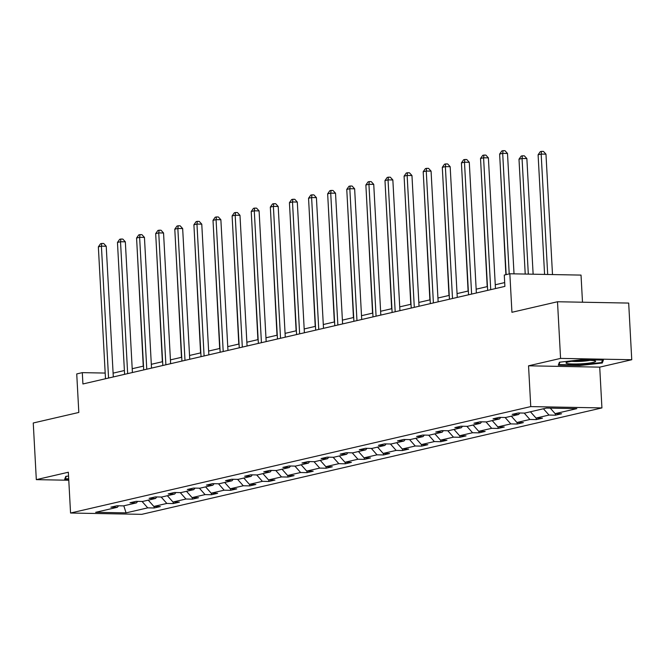 <?xml version="1.0" encoding="UTF-8"?>
<svg xmlns="http://www.w3.org/2000/svg" width="665" height="665" viewBox="0 0 665 665"><rect width="100%" height="100%" fill="white"/><g stroke="black" fill="none" stroke-linecap="round" stroke-linejoin="round"><path stroke-width="1" d="M528.542 365.808L599.722 367.138L631.75 359.723L560.57 358.402L528.542 365.808L530.753 406.598L70.556 513.023L68.345 472.233L36.317 479.64L68.786 480.246M36.317 479.64L33.25 422.99L78.819 412.45L76.733 373.93L82.302 372.641L82.917 383.971L504.893 286.391L504.278 275.061L509.847 273.772L511.934 312.292L557.503 301.752L628.683 303.074L631.75 359.723M560.57 358.402L557.503 301.752M582.498 302.218L581.027 275.094L509.847 273.772M599.722 367.138L601.925 407.919L141.736 514.344L70.556 513.023M550.246 408.135L555.142 413.647L561.584 413.763L555.458 415.184L555.375 413.655M142.044 501.452L147.738 507.861L126.059 512.873L95.669 512.308L117.348 507.295L110.905 507.179L117.023 505.757L123.474 505.882L136.458 502.873L130.008 502.757L136.134 501.344L142.576 501.46L155.56 498.459L149.118 498.334L155.244 496.921L161.686 497.038L174.671 494.037L168.228 493.92L174.355 492.499L180.797 492.624L193.781 489.623L187.339 489.498L193.457 488.085L199.907 488.201L212.891 485.201L206.441 485.084L212.567 483.663L219.009 483.788L231.994 480.778L225.551 480.662L231.678 479.249L238.12 479.365L251.104 476.364L244.662 476.24L250.788 474.827L257.23 474.943L270.214 471.942L263.764 471.826L269.89 470.404L276.341 470.529L289.317 467.528L282.874 467.404L289.001 465.99L295.443 466.107L308.427 463.106L301.985 462.99L308.111 461.568L314.553 461.693L327.537 458.684L321.095 458.567L327.213 457.154L333.664 457.271L346.648 454.27L340.197 454.145L346.324 452.732L352.774 452.848L365.75 449.848L359.308 449.731L365.434 448.31L371.876 448.434L384.86 445.434L378.418 445.309L384.545 443.896L390.987 444.012L403.971 441.011L397.529 440.895L403.647 439.474L410.097 439.598L423.081 436.589L416.631 436.473L422.757 435.06L429.199 435.176L442.183 432.175L435.741 432.05L441.868 430.637L448.31 430.754L461.294 427.753L454.852 427.637L460.978 426.215L467.42 426.34L480.404 423.339L473.962 423.214L480.08 421.801L486.531 421.918L499.515 418.917L493.064 418.8L499.191 417.379L505.633 417.504L518.617 414.495L512.175 414.378L518.301 412.965L524.743 413.081L546.422 408.069L576.821 408.634L555.142 413.647M530.753 406.598L601.925 407.919M543.413 408.767L549.016 415.06L555.458 415.184M549.016 415.06L536.032 418.069L542.474 418.185L536.356 419.598L536.273 418.069M524.211 413.073L529.905 419.482L536.356 419.598M529.905 419.482L516.921 422.483L523.372 422.608L517.245 424.021L517.162 422.491M505.101 417.487L510.795 423.904L517.245 424.021M510.795 423.904L497.819 426.905L504.261 427.021L498.135 428.443L498.052 426.905M485.99 421.909L491.693 428.318L498.135 428.443M491.693 428.318L478.709 431.319L485.151 431.444L479.024 432.857L478.941 431.327M466.88 426.332L472.582 432.74L479.024 432.857M472.582 432.74L459.598 435.741L466.04 435.866L459.922 437.279L459.839 435.75M447.778 430.745L453.472 437.154L459.922 437.279M453.472 437.154L440.488 440.163L446.938 440.28L440.812 441.693L440.729 440.163M428.667 435.168L434.37 441.577L440.812 441.693M434.37 441.577L421.386 444.577L427.828 444.702L421.701 446.115L421.618 444.586M409.557 439.582L415.259 445.999L421.701 446.115M415.259 445.999L402.275 449L408.717 449.116L402.591 450.538L402.508 449M390.446 444.004L396.149 450.413L402.591 450.538M396.149 450.413L383.165 453.414L389.607 453.538L383.489 454.951L383.406 453.422M371.344 448.426L377.038 454.835L383.489 454.951M377.038 454.835L364.054 457.836L370.505 457.961L364.378 459.374L364.295 457.844M352.234 452.84L357.936 459.249L364.378 459.374M357.936 459.249L344.952 462.258L351.394 462.375L345.268 463.796L345.185 462.258M333.123 457.262L338.826 463.671L345.268 463.796M338.826 463.671L325.842 466.672L332.284 466.797L326.158 468.21L326.074 466.68M314.013 461.676L319.715 468.094L326.158 468.21M319.715 468.094L306.731 471.094L313.173 471.211L307.055 472.632L306.972 471.094M294.911 466.099L300.605 472.507L307.055 472.632M300.605 472.507L287.621 475.508L294.071 475.633L287.945 477.046L287.862 475.517M275.8 470.521L281.503 476.93L287.945 477.046M281.503 476.93L268.519 479.931L274.961 480.055L268.835 481.468L268.751 479.939M256.69 474.935L262.392 481.344L268.835 481.468M262.392 481.344L249.408 484.353L255.85 484.469L249.724 485.891L249.641 484.353M237.58 479.357L243.282 485.766L249.724 485.891M243.282 485.766L230.298 488.767L236.74 488.891L230.622 490.305L230.539 488.775M218.477 483.771L224.172 490.188L230.622 490.305M224.172 490.188L211.187 493.189L217.638 493.305L211.512 494.727L211.428 493.189M199.367 488.193L205.069 494.602L211.512 494.727M205.069 494.602L192.085 497.611L198.527 497.728L192.401 499.141L192.318 497.611M180.257 492.615L185.959 499.024L192.401 499.141M185.959 499.024L172.975 502.025L179.417 502.15L173.291 503.563L173.208 502.033M161.146 497.029L166.849 503.438L173.291 503.563M166.849 503.438L153.864 506.447L160.307 506.564L154.189 507.985L154.105 506.447M147.738 507.861L154.189 507.985M519.839 412.99L518.617 414.495M530.429 411.768L536.032 418.069M500.728 417.412L499.515 418.917M511.319 416.182L516.921 422.483M481.618 421.826L480.404 423.339M492.216 420.604L497.819 426.905M462.516 426.248L461.294 427.753M473.106 425.026L478.709 431.319M443.405 430.662L442.183 432.175M453.995 429.44L459.598 435.741M424.295 435.085L423.081 436.589M434.893 433.863L440.488 440.163M405.185 439.507L403.971 441.011M415.783 438.277L421.386 444.577M386.082 443.921L384.86 445.434M396.673 442.699L402.275 449M366.972 448.343L365.75 449.848M377.562 447.121L383.165 453.414M347.862 452.757L346.648 454.27M358.46 451.535L364.054 457.836M328.751 457.179L327.537 458.684M339.35 455.957L344.952 462.258M309.649 461.601L308.427 463.106M320.239 460.371L325.842 466.672M290.538 466.015L289.317 467.528M301.129 464.793L306.731 471.094M271.428 470.438L270.214 471.942M282.026 469.216L287.621 475.508M252.318 474.852L251.104 476.364M262.916 473.63L268.519 479.931M233.216 479.274L231.994 480.778M243.806 478.052L249.408 484.353M214.105 483.696L212.891 485.201M224.695 482.466L230.298 488.767M194.995 488.11L193.781 489.623M205.593 486.888L211.187 493.189M175.893 492.532L174.671 494.037M186.483 491.31L192.085 497.611M156.782 496.946L155.56 498.459M167.372 495.724L172.975 502.025M137.672 501.368L136.458 502.873M148.262 500.147L153.864 506.447M118.561 505.791L117.348 507.295M105.186 373.065L82.302 372.641M504.685 282.583L495.267 284.761M487.453 286.565L476.157 289.184M468.351 290.987L457.046 293.598M449.241 295.401L437.936 298.02M430.13 299.824L418.834 302.434M411.02 304.246L399.723 306.856M391.918 308.66L380.613 311.278M372.807 313.082L361.502 315.692M353.697 317.496L342.4 320.114M334.586 321.918L323.29 324.528M315.484 326.34L304.179 328.951M296.374 330.754L285.069 333.373M277.263 335.177L265.967 337.787M258.153 339.591L246.856 342.209M239.051 344.013L227.746 346.623M219.94 348.435L208.635 351.045M200.83 352.849L189.533 355.467M181.72 357.271L170.423 359.881M162.617 361.685L151.312 364.304M143.507 366.107L132.202 368.718M124.397 370.53L113.1 373.14M123.815 505.799L126.059 512.873M68.553 476.049L65.785 476.364L64.68 479.299L68.736 479.374M558.309 365.143L579.747 365.542L602.282 363.007L603.388 360.073L581.95 359.674L559.415 362.209L558.309 365.143M579.714 364.994L579.747 365.542M602.174 360.987L602.282 363.007M113.308 376.947L106.225 246.25L101.413 246.158L108.561 378.044M98.353 246.865L100.556 243.739L101.778 243.457L101.413 246.158L98.353 246.865L105.494 378.751M101.778 243.457L103.707 243.49L106.225 246.25M137.081 247.521L143.249 366.166M132.41 372.525L125.336 241.827L120.523 241.744L127.663 373.622M117.464 242.451L119.667 239.317L120.889 239.034L120.523 241.744L117.464 242.451L124.604 374.329M120.889 239.034L122.809 239.068L125.336 241.827M151.52 368.111L144.446 237.413L139.633 237.322L146.774 369.208M136.574 238.028L138.769 234.895L139.999 234.612L139.633 237.322L136.574 238.028L143.715 369.915M139.999 234.612L141.919 234.654L144.446 237.413M156.192 243.107L162.36 361.743M175.302 238.685L181.47 357.329M68.703 478.825L65.353 478.767L66.276 476.306M65.295 477.653L65.353 478.767M567.677 363.63A14.846 1.679 176.9 0 0 585.799 363.464A14.846 1.679 176.9 0 0 595.341 361.037A14.846 1.679 176.9 0 0 593.97 360.671A14.846 1.679 176.9 0 0 578.7 360.605A14.846 1.679 176.9 0 0 566.272 362.608A14.846 1.679 176.9 0 0 567.677 363.63M571.667 361.319A11.239 1.272 176.9 0 0 589.838 360.339M602.532 360.056L601.592 362.541L579.755 364.994L558.991 364.611L559.913 362.151M558.924 363.497L558.991 364.611M170.631 363.688L163.548 232.991L158.744 232.9L165.884 364.786M155.677 233.615L157.879 230.481L159.11 230.198L158.744 232.9L155.677 233.615L162.825 365.492M159.11 230.198L161.03 230.231L163.548 232.991M194.413 234.271L200.572 352.907M189.741 359.266L182.659 228.569L177.846 228.486L184.995 360.363M174.787 229.192L176.99 226.058L178.212 225.776L177.846 228.486L174.787 229.192L181.927 361.078M178.212 225.776L180.14 225.809L182.659 228.569M213.515 229.849L219.683 348.493M208.843 354.852L201.769 224.155L196.956 224.063L204.097 355.95M193.897 224.77L196.1 221.644L197.322 221.362L196.956 224.063L193.897 224.77L201.038 356.656M197.322 221.362L199.242 221.395L201.769 224.155M232.625 225.427L238.793 344.071M227.954 350.43L220.871 219.733L216.067 219.65L223.207 351.527M213.008 220.356L215.202 217.222L216.433 216.94L216.067 219.65L213.008 220.356L220.148 352.234M216.433 216.94L218.353 216.973L220.871 219.733M251.736 221.013L257.904 339.649M247.064 346.016L239.982 215.319L235.177 215.227L242.318 347.113M232.11 215.934L234.313 212.8L235.543 212.517L235.177 215.227L232.11 215.934L239.259 347.82M235.543 212.517L237.463 212.559L239.982 215.319M270.846 216.591L277.006 335.235M266.166 341.594L259.092 210.896L254.279 210.805L261.428 342.691M251.22 211.512L253.423 208.386L254.645 208.103L254.279 210.805L251.22 211.512L258.361 343.398M254.645 208.103L256.574 208.137L259.092 210.896M289.948 212.177L296.116 330.813M285.277 337.172L278.203 206.474L273.39 206.391L280.53 338.269M270.331 207.098L272.534 203.964L273.756 203.681L273.39 206.391L270.331 207.098L277.471 338.984M273.756 203.681L275.676 203.714L278.203 206.474M309.059 207.754L315.227 326.399M304.387 332.758L297.305 202.06L292.5 201.969L299.641 333.855M289.433 202.675L291.636 199.55L292.866 199.267L292.5 201.969L289.433 202.675L296.582 334.562M292.866 199.267L294.786 199.3L297.305 202.06M328.169 203.332L334.337 321.976M323.498 328.335L316.415 197.638L311.611 197.547L318.751 329.433M308.543 198.261L310.746 195.128L311.968 194.845L311.611 197.547L308.543 198.261L315.684 330.139M311.968 194.845L313.897 194.878L316.415 197.638M347.28 198.918L353.439 317.554M342.6 323.922L335.526 193.224L330.713 193.133L337.862 325.019M327.654 193.839L329.857 190.705L331.079 190.423L330.713 193.133L327.654 193.839L334.794 325.725M331.079 190.423L333.007 190.464L335.526 193.224M366.382 194.496L372.55 313.14M361.71 319.499L354.636 188.802L349.823 188.71L356.964 320.597M346.764 189.417L348.967 186.291L350.189 186.009L349.823 188.71L346.764 189.417L353.905 321.303M350.189 186.009L352.109 186.042L354.636 188.802M385.492 190.082L391.66 308.718M380.821 315.077L373.738 184.38L368.934 184.296L376.074 316.174M365.866 185.003L368.069 181.869L369.299 181.587L368.934 184.296L365.866 185.003L373.015 316.889M369.299 181.587L371.22 181.62L373.738 184.38M404.603 185.66L410.771 304.304M399.931 310.663L392.849 179.966L388.044 179.874L395.185 311.76M384.977 180.581L387.18 177.455L388.402 177.164L388.044 179.874L384.977 180.581L392.117 312.467M388.402 177.164L390.33 177.206L392.849 179.966M423.713 181.237L429.873 299.882M419.033 306.241L411.959 175.543L407.146 175.452L414.295 307.338M404.087 176.167L406.29 173.033L407.512 172.75L407.146 175.452L404.087 176.167L411.228 308.045M407.512 172.75L409.441 172.784L411.959 175.543M442.815 176.823L448.983 295.459M438.144 301.819L431.07 171.129L426.257 171.038L433.397 302.924M423.198 171.745L425.401 168.611L426.622 168.328L426.257 171.038L423.198 171.745L430.338 303.631M426.622 168.328L428.543 168.37L431.07 171.129M461.926 172.401L468.094 291.046M457.254 297.405L450.172 166.707L445.367 166.616L452.508 298.502M442.3 167.322L444.503 164.197L445.733 163.914L445.367 166.616L442.3 167.322L449.449 299.208M445.733 163.914L447.653 163.947L450.172 166.707M481.036 167.987L487.204 286.623M476.364 292.982L469.282 162.285L464.478 162.202L471.618 294.08M461.41 162.908L463.613 159.775L464.835 159.492L464.478 162.202L461.41 162.908L468.551 294.786M464.835 159.492L466.764 159.525L469.282 162.285M500.147 163.565L505.899 274.678M495.467 288.568L488.393 157.871L483.58 157.78L490.728 289.666M480.521 158.486L482.724 155.361L483.945 155.07L483.58 157.78L480.521 158.486L487.661 290.372M483.945 155.07L485.874 155.111L488.393 157.871M533.13 274.204L526.863 158.586L522.058 158.494L518.991 159.201L525.217 274.055M528.318 274.113L522.058 158.494L522.424 155.793L524.344 155.826L526.863 158.586M518.991 159.201L521.194 156.076L522.424 155.793M514.02 273.847L507.503 153.449L502.69 153.357L509.215 273.913M499.631 154.072L501.834 150.938L503.056 150.656L502.69 153.357L499.631 154.072L506.156 274.62M503.056 150.656L504.976 150.689L507.503 153.449M552.499 274.562L545.973 154.164L541.169 154.081L538.101 154.787L544.585 274.412M547.686 274.47L541.169 154.081L541.526 151.371L543.455 151.404L545.973 154.164M538.101 154.787L540.304 151.653L541.526 151.371"/></g></svg>
